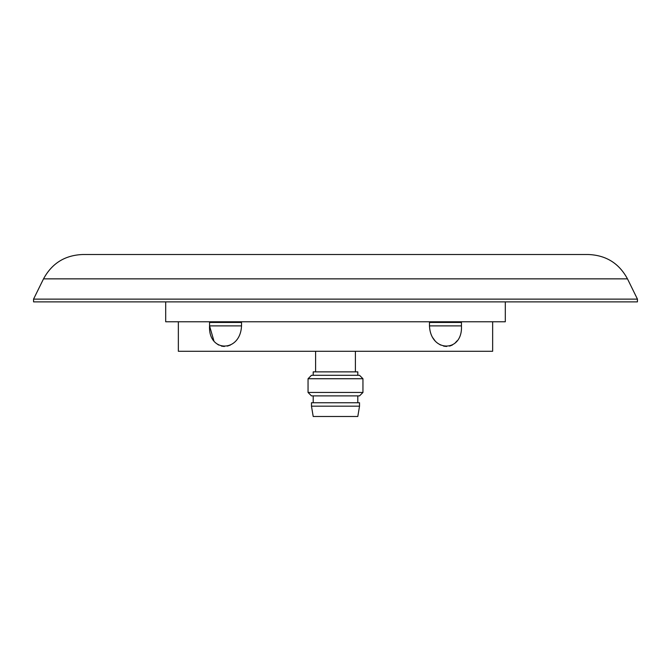 <?xml version="1.0" encoding="UTF-8"?>
<svg xmlns="http://www.w3.org/2000/svg" width="671" height="671" viewBox="0 0 671 671"><rect width="100%" height="100%" fill="white"/><g stroke="black" fill="none" stroke-linecap="round" stroke-linejoin="round"><path stroke-width="1.01" d="M461.447 325.896L461.447 322.457L429.482 322.457L429.482 325.896C430.581 352.787 462.898 352.778 461.447 325.896L429.482 325.896M432.753 337.714L435.018 340.776M437.685 343.258L440.579 345.037M443.598 346.119L446.626 346.479M449.57 346.119L452.355 345.037M454.896 343.258L457.11 340.801M178.352 321.778L178.352 351.285L492.648 351.285L492.648 321.778M241.518 325.896L209.553 325.896L209.553 322.457L241.518 322.457L241.518 325.896C240.394 352.778 208.085 352.787 209.553 325.896L213.864 340.767M216.104 343.258L218.645 345.037M221.43 346.119L224.374 346.479M227.402 346.119L230.421 345.037M43.523 278.859C51.935 263.326 64.97 255.215 82.625 254.519L588.375 254.519C606.03 255.215 619.065 263.326 627.477 278.859L43.523 278.859L33.55 299.132L637.45 299.132L637.425 301.875L33.575 301.875L33.55 299.132M357.802 416.481L313.198 416.481L311.478 406.181L359.522 406.181L357.802 416.481M359.522 406.181L359.522 402.751L311.478 402.751L311.478 406.181M359.522 395.89L311.478 395.89L308.048 392.46L362.952 392.46L359.522 395.89M308.048 378.738L311.478 375.299L359.522 375.299L362.952 378.738L308.048 378.738L308.048 392.46M357.802 375.299L357.802 371.868L313.198 371.868L313.198 375.299M505.305 301.875L505.305 321.778L165.695 321.778L165.695 301.875M627.477 278.859L637.45 299.132M357.802 395.89L357.802 402.751M362.952 378.738L362.952 392.46M355.404 351.285L355.404 371.868M315.596 351.285L315.596 371.868M313.198 395.89L313.198 402.751"/></g></svg>
